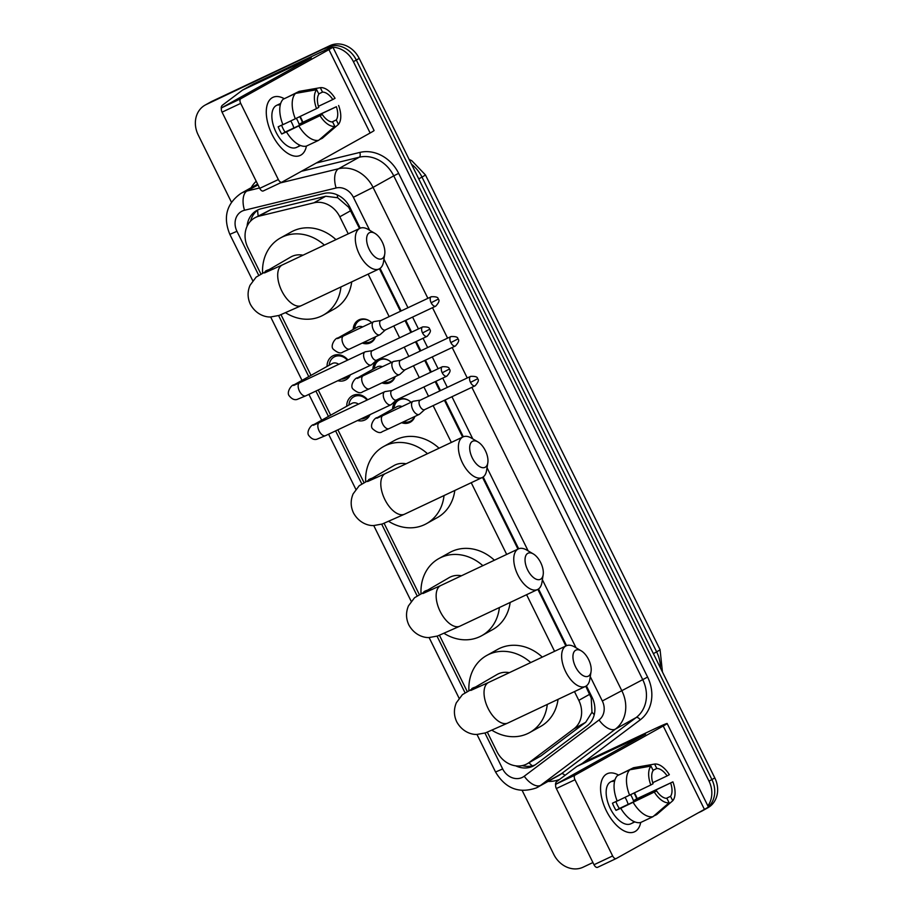 <?xml version="1.0" encoding="UTF-8"?>
<svg xmlns="http://www.w3.org/2000/svg" width="913" height="913" viewBox="0 0 913 913"><rect width="100%" height="100%" fill="white"/><g stroke="black" fill="none" stroke-linecap="round" stroke-linejoin="round"><path stroke-width="1.37" d="M392.579 409.104A12.839 10.979 60.9 0 1 397.771 399.78A12.839 10.979 60.9 0 1 398.33 399.495A12.839 10.979 60.9 0 1 411.044 402.291M414.879 416.442A12.839 10.979 60.9 0 1 410.268 422.205A12.839 10.979 60.9 0 1 409.697 422.491A12.839 10.979 60.9 0 1 401.64 422.696M372.892 369.286A12.839 10.979 60.9 0 1 378.096 359.962A12.839 10.979 60.9 0 1 378.655 359.665A12.839 10.979 60.9 0 1 391.369 362.461M395.192 376.624A12.839 10.979 60.9 0 1 390.581 382.387A12.839 10.979 60.9 0 1 390.022 382.673A12.839 10.979 60.9 0 1 381.965 382.878M353.217 329.456A12.839 10.979 60.9 0 1 358.41 320.143A12.839 10.979 60.9 0 1 358.969 319.847A12.839 10.979 60.9 0 1 371.682 322.643M375.517 336.806A12.839 10.979 60.9 0 1 370.906 342.558A12.839 10.979 60.9 0 1 370.336 342.854A12.839 10.979 60.9 0 1 362.278 343.048M346.735 406.239A13.649 11.675 60.9 0 1 352.27 395.797A13.649 11.675 60.9 0 1 352.863 395.489A13.649 11.675 60.9 0 1 367.608 399.803M370.05 414.616A13.649 11.675 60.9 0 1 365.554 419.649A13.649 11.675 60.9 0 1 364.96 419.957A13.649 11.675 60.9 0 1 357.519 420.539M327.059 366.421A13.649 11.675 60.9 0 1 332.583 355.979A13.649 11.675 60.9 0 1 333.188 355.671A13.649 11.675 60.9 0 1 347.921 359.984M350.364 374.798A13.649 11.675 60.9 0 1 345.879 379.831A13.649 11.675 60.9 0 1 345.274 380.139A13.649 11.675 60.9 0 1 337.833 380.71M359.528 228.512L348.698 207.262L337.707 197.756L325.724 196.238L271.035 209.534L254.784 217.853A24.069 20.588 -119.1 0 0 247.88 247.663L260.798 273.82M348.241 233.842L339.807 216.78A24.069 20.588 -119.1 0 0 313.924 202.812L259.235 216.107A24.069 20.588 -119.1 0 0 255.845 217.305A24.069 20.588 -119.1 0 0 254.784 217.853M487.348 732.203L496.889 751.513A24.069 20.588 -119.1 0 0 527.235 763.747L541.044 755.861L585.701 722.274L591.978 712.243L591.213 697.954L585.758 686.256M565.855 645.982L537.871 589.364M517.968 549.09L482.521 477.373M462.617 437.11L444.426 400.282M439.804 390.935L435.204 381.645M430.594 372.299L424.739 360.464M420.117 351.117L415.529 341.827M410.907 332.48L405.064 320.646M400.442 311.287L379.431 268.776M527.235 763.747A24.069 20.588 -119.1 0 0 529.243 762.435L573.9 728.848A24.069 20.588 -119.1 0 0 578.796 700.351L574.471 691.586M554.568 651.311L526.584 594.694M506.681 554.419L471.234 482.715M451.33 442.428L433.139 405.612M428.517 396.265L423.917 386.975M419.307 377.628L413.452 365.793M408.83 356.435L404.242 347.157M399.62 337.799L393.777 325.964M389.155 316.617L368.144 274.117M281.021 314.734L310.991 375.369M318.215 389.977L330.677 415.198M337.89 429.795L363.899 482.406M384.111 523.32L419.238 594.397M439.461 635.311L467.125 691.289M332.891 47.191A24.069 20.588 60.9 0 1 353.399 61.662L709.002 781.163L711.912 779.554A24.069 20.588 60.9 0 1 708.362 806.932A24.069 20.588 60.9 0 0 711.912 779.554L356.31 60.041L711.912 779.554L714.811 777.933A24.069 20.588 60.9 0 1 707.895 807.743L704.996 809.363A24.069 20.588 60.9 0 1 703.946 809.899M707.997 807.252A24.069 20.588 60.9 0 1 704.996 809.363A24.069 20.588 60.9 0 0 707.997 807.252M231.423 202.172L198.189 134.919A24.069 20.588 60.9 0 1 205.105 105.109A24.069 20.588 60.9 0 1 206.155 104.561L327.025 47.271A24.069 20.588 60.9 0 1 356.31 60.041A24.069 20.588 60.9 0 0 327.025 47.271L209.054 102.941L329.924 45.65A24.069 20.588 60.9 0 1 359.208 58.421L714.811 777.933M205.105 105.109L208.004 103.489A24.069 20.588 60.9 0 1 209.054 102.941A24.069 20.588 60.9 0 0 208.004 103.489L210.914 101.868A24.069 20.588 60.9 0 1 211.964 101.332L329.924 45.65M360.224 228.193L349.953 207.411A24.069 20.588 -119.1 0 0 324.069 193.442L261.186 208.735A24.069 20.588 -119.1 0 0 257.797 209.933A24.069 20.588 -119.1 0 0 256.736 210.481A24.069 20.588 -119.1 0 0 247.081 226.253M250.584 221.117A24.069 20.588 60.9 0 1 258.231 209.739M324.115 48.891A24.069 20.588 60.9 0 1 332.435 47.168M592.925 862.545L583.076 867.202A24.069 20.588 60.9 0 1 553.792 854.431L522.213 790.544M704.585 809.295A24.069 20.588 60.9 0 1 702.086 810.984A24.069 20.588 60.9 0 1 701.036 811.52L698.125 812.89M709.002 781.163A24.069 20.588 60.9 0 1 707.86 805.859M515.697 765.824A24.069 20.588 -119.1 0 0 533.808 765.733A24.069 20.588 -119.1 0 0 535.817 764.421L587.173 725.801A24.069 20.588 -119.1 0 0 592.069 697.304L586.408 685.846M566.551 645.662L538.522 588.953M518.664 548.77L483.171 476.963M463.325 436.779L445.122 399.951M440.5 390.604L435.912 381.314M431.29 371.968L425.435 360.133M420.813 350.786L416.225 341.496M411.603 332.149L405.76 320.315M401.138 310.968L380.082 268.365M535.223 764.854A24.069 20.588 60.9 0 1 522.282 765.596M272.074 134.473A32.081 16.594 -115.3 0 1 267.452 104.116A32.081 16.594 -115.3 0 1 284.285 98.707A32.081 16.594 -115.3 0 0 272.896 97.36A32.081 16.594 -115.3 0 0 272.074 134.473A32.081 16.594 -115.3 0 0 292.149 155.507A32.081 16.594 -115.3 0 0 306.426 146.091A32.081 16.594 -115.3 0 1 300.286 155.393A32.081 16.594 -115.3 0 1 272.074 134.473M300.183 116.487A32.081 16.594 -115.3 0 1 301.119 118.291A32.081 16.594 -115.3 0 1 302.899 122.239A32.081 16.594 -115.3 0 0 301.119 118.291A32.081 16.594 -115.3 0 0 300.183 116.487M253.358 84.087A4.006 3.435 60.9 0 1 253.529 83.985A4.006 3.435 60.9 0 1 253.7 83.893L318.626 53.251A32.081 0.959 153.7 0 1 332.868 47.122A32.081 0.959 153.7 0 1 328.931 49.622L240.724 98.764A4.006 2.077 64.7 0 0 240.69 103.374L222.064 112.162A4.006 2.077 -115.3 0 1 222.099 107.551L311.287 57.793L242.812 89.965A4.006 3.435 -119.1 0 0 242.641 90.056A4.006 3.435 -119.1 0 0 242.299 90.273L222.521 105.143A4.006 3.435 -119.1 0 0 221.357 108.955M332.868 47.122L374.079 130.502A32.081 0.959 153.7 0 1 370.142 133.001L281.934 182.144A4.006 2.077 64.7 0 1 281.866 182.178A4.006 2.077 64.7 0 1 278.339 179.564L240.69 103.374M281.809 182.212L263.309 190.931A4.006 2.077 -115.3 0 1 263.241 190.965A4.006 2.077 -115.3 0 1 259.714 188.352L222.064 112.162M316.537 108.601L318.763 107.357A16.046 8.297 -115.3 0 1 318.877 94.13L316.697 89.714A20.851 10.785 -115.3 0 0 316.537 108.601L282.916 124.693A26.466 13.695 -115.3 0 1 283.121 99.255L295.538 93.4L316.697 89.714M318.751 93.879L322.506 92.11A16.046 8.297 -115.3 0 1 332.823 99.528L318.432 106.319M299.761 116.693A23.259 12.029 -115.3 0 1 300.845 118.758A23.259 12.029 -115.3 0 1 302.465 122.433L336.383 106.718L299.122 124.294A16.046 8.297 64.7 0 0 297.581 120.573A16.046 8.297 64.7 0 0 296.36 118.336M290.768 120.984A16.046 8.297 -115.3 0 1 291.989 123.209A16.046 8.297 -115.3 0 1 293.872 127.98M281.603 125.184A16.046 8.297 64.7 0 0 283.064 128.665A16.046 8.297 64.7 0 0 285.073 132.134L322.323 114.547A16.046 8.297 -115.3 0 0 332.64 121.965L334.82 126.393L318.717 140.282L306.3 146.148A26.466 13.695 -115.3 0 1 286.465 131.883L322.323 114.547M286.465 131.883L281.729 133.994A23.259 12.029 -115.3 0 1 279.789 130.491A23.259 12.029 -115.3 0 1 278.18 126.804L282.87 124.59M300.537 145.509A23.259 12.029 -115.3 0 1 300.251 145.658L296.52 147.415A23.259 12.029 -115.3 0 1 276.068 132.248A23.259 12.029 -115.3 0 1 276.662 105.337L280.394 103.58A23.259 12.029 -115.3 0 1 280.69 103.454M300.251 145.658A23.259 12.029 -115.3 0 1 298.654 146.16L300.263 145.407M322.506 92.11L320.326 87.682L299.179 91.368L286.876 97.486M299.179 91.368A26.466 13.695 -115.3 0 1 299.51 91.311A26.466 13.695 -115.3 0 1 299.829 91.254M319.516 139.609L322.346 138.262L338.449 124.362L336.269 119.945L332.012 121.954M318.717 140.282A26.466 13.695 -115.3 0 1 298.882 126.017M320.326 87.682A20.851 10.785 -115.3 0 1 335.06 98.284L332.823 99.528M338.609 105.474A20.851 10.785 -115.3 0 1 338.449 124.362M334.82 126.393A20.851 10.785 -115.3 0 1 320.086 115.791M336.383 106.718A16.046 8.297 -115.3 0 1 336.269 119.945M280.394 103.58A23.259 12.029 -115.3 0 0 278.362 105.098L280.496 104.093M295.333 118.827A26.466 13.695 -115.3 0 1 295.538 93.4M281.729 133.994L285.073 132.134M299.122 124.294L302.465 122.433M369.206 249.34A14.437 7.464 64.7 0 0 378.404 258.858A14.437 7.464 64.7 0 0 384.727 254.179A14.437 7.464 64.7 0 0 382.273 242.059A14.437 7.464 64.7 0 0 374.912 233.363A14.437 7.464 64.7 0 0 367.163 235.577A14.437 7.464 64.7 0 0 369.206 249.34M384.727 254.179L383.517 261.814A22.46 11.618 -115.3 0 1 379.112 268.936A22.46 11.618 -115.3 0 1 359.368 254.293A22.46 11.618 -115.3 0 1 359.939 228.318A22.46 11.618 -115.3 0 1 368.236 229.448L374.912 233.363M302.979 255.206A22.46 19.207 -119.1 0 0 291.909 256.427A22.46 19.207 -119.1 0 0 290.927 256.93L256.108 277.141L250.036 285.278C247.332 291.692 247.457 298.072 250.424 304.394C256.496 315.339 266.562 317.325 270.773 316.948L279.127 315.419L301.507 305.57L379.112 268.936M340.948 286.956A44.121 37.741 60.9 0 1 323.339 315.088A44.121 37.741 60.9 0 1 321.399 316.081A44.121 37.741 60.9 0 1 285.678 312.805M262.556 272.77A44.121 37.741 60.9 0 1 280.394 238.008A44.121 37.741 60.9 0 1 282.322 237.015A44.121 37.741 60.9 0 1 324.4 245.095M280.394 238.008L291.281 231.948A44.121 37.741 60.9 0 1 293.21 230.955A44.121 37.741 60.9 0 1 335.961 239.64M351.722 281.866A44.121 37.741 60.9 0 1 334.226 309.028L323.339 315.088M472.295 457.927A14.437 7.464 64.7 0 0 481.505 467.456A14.437 7.464 64.7 0 0 487.827 462.765A14.437 7.464 64.7 0 0 485.362 450.645A14.437 7.464 64.7 0 0 478.001 441.96A14.437 7.464 64.7 0 0 470.252 444.163A14.437 7.464 64.7 0 0 472.295 457.927M487.827 462.765L486.606 470.412A22.46 11.618 -115.3 0 1 482.212 477.533A22.46 11.618 -115.3 0 1 462.457 462.88A22.46 11.618 -115.3 0 1 463.039 436.905A22.46 11.618 -115.3 0 1 471.336 438.046L478.001 441.96M406.08 463.793A22.46 19.207 -119.1 0 0 395.009 465.014A22.46 19.207 -119.1 0 0 394.028 465.527L359.197 485.739L353.126 493.876C350.421 500.29 350.546 506.669 353.514 512.992C359.585 523.925 369.651 525.922 373.862 525.534L382.227 524.016L404.607 514.167L482.212 477.533M444.038 495.542A44.121 37.741 60.9 0 1 426.428 523.685A44.121 37.741 60.9 0 1 424.488 524.678A44.121 37.741 60.9 0 1 388.778 521.391M365.645 481.368A44.121 37.741 60.9 0 1 383.483 446.605A44.121 37.741 60.9 0 1 385.412 445.612A44.121 37.741 60.9 0 1 427.489 453.693M383.483 446.605L394.37 440.534A44.121 37.741 60.9 0 1 396.31 439.541A44.121 37.741 60.9 0 1 439.05 448.226M454.811 490.464A44.121 37.741 60.9 0 1 437.316 517.614L426.428 523.685M527.646 569.917A14.437 7.464 64.7 0 0 536.844 579.435A14.437 7.464 64.7 0 0 543.167 574.756A14.437 7.464 64.7 0 0 540.713 562.636A14.437 7.464 64.7 0 0 533.352 553.951A14.437 7.464 64.7 0 0 525.603 556.154A14.437 7.464 64.7 0 0 527.646 569.917M543.167 574.756L541.957 582.391A22.46 11.618 -115.3 0 1 537.563 589.524A22.46 11.618 -115.3 0 1 517.808 574.87A22.46 11.618 -115.3 0 1 518.39 548.896A22.46 11.618 -115.3 0 1 526.675 550.025L533.352 553.951M461.43 575.783A22.46 19.207 -119.1 0 0 450.36 577.005A22.46 19.207 -119.1 0 0 449.367 577.507L414.548 597.73L408.476 605.855C405.771 612.281 405.897 618.649 408.864 624.983C414.936 635.916 425.002 637.902 429.213 637.525L437.567 636.007L459.947 626.147L537.563 589.524M499.388 607.533A44.121 37.741 60.9 0 1 481.779 635.665A44.121 37.741 60.9 0 1 479.839 636.658A44.121 37.741 60.9 0 1 444.117 633.382M420.996 593.347A44.121 37.741 60.9 0 1 438.833 558.585A44.121 37.741 60.9 0 1 440.762 557.592A44.121 37.741 60.9 0 1 482.84 565.672M438.833 558.585L449.721 552.525A44.121 37.741 60.9 0 1 451.65 551.532A44.121 37.741 60.9 0 1 494.401 560.217M510.162 602.454A44.121 37.741 60.9 0 1 492.666 629.605L481.779 635.665M575.532 666.81A14.437 7.464 64.7 0 0 584.731 676.328A14.437 7.464 64.7 0 0 591.053 671.648A14.437 7.464 64.7 0 0 588.6 659.528A14.437 7.464 64.7 0 0 581.239 650.843A14.437 7.464 64.7 0 0 573.49 653.046A14.437 7.464 64.7 0 0 575.532 666.81M591.053 671.648L589.844 679.283A22.46 11.618 -115.3 0 1 585.45 686.416A22.46 11.618 -115.3 0 1 565.695 671.763A22.46 11.618 -115.3 0 1 566.277 645.788A22.46 11.618 -115.3 0 1 574.562 646.918L581.239 650.843M509.317 672.676A22.46 19.207 -119.1 0 0 498.247 673.897A22.46 19.207 -119.1 0 0 497.254 674.399L462.435 694.622L456.363 702.748C453.658 709.173 453.784 715.541 456.751 721.875C462.823 732.808 472.888 734.794 477.1 734.417L485.465 732.899L507.833 723.039L585.45 686.416M547.275 704.425A44.121 37.741 60.9 0 1 529.666 732.568A44.121 37.741 60.9 0 1 527.725 733.561A44.121 37.741 60.9 0 1 492.004 730.274M468.883 690.239A44.121 37.741 60.9 0 1 486.72 655.477A44.121 37.741 60.9 0 1 488.649 654.484A44.121 37.741 60.9 0 1 530.727 662.564M486.72 655.477L497.608 649.417A44.121 37.741 60.9 0 1 499.537 648.424A44.121 37.741 60.9 0 1 542.288 657.109M558.048 699.347A44.121 37.741 60.9 0 1 540.553 726.497L529.666 732.568M347.385 360.236A12.029 10.294 -119.1 0 0 334.626 356.721A12.029 10.294 -119.1 0 0 334.101 356.994A12.029 10.294 -119.1 0 0 329.251 365.2M341.165 379.146A12.029 10.294 -119.1 0 0 345.285 378.279A12.029 10.294 -119.1 0 0 345.81 378.016A12.029 10.294 -119.1 0 0 348.538 375.665M338.734 364.321A7.224 6.174 -119.1 0 0 332.4 363.454A7.224 6.174 -119.1 0 0 332.092 363.625A7.224 6.174 -119.1 0 0 331.784 363.808M372.321 350.683L365.622 351.722A7.224 3.732 64.7 0 0 365.074 351.893A7.224 3.732 64.7 0 0 364.96 351.95A7.224 3.732 64.7 0 0 364.892 360.236A7.224 3.732 64.7 0 0 371.237 364.949A7.224 3.732 64.7 0 0 371.351 364.892A7.224 3.732 64.7 0 0 371.717 364.629L376.772 360.121M372.527 350.649A5.216 2.693 64.7 0 0 372.139 350.775A5.216 2.693 64.7 0 0 372.059 350.82A5.216 2.693 64.7 0 0 372.002 356.8A5.216 2.693 64.7 0 0 376.59 360.201A5.216 2.693 64.7 0 0 376.67 360.156M367.072 400.065A12.029 10.294 -119.1 0 0 354.312 396.539A12.029 10.294 -119.1 0 0 353.788 396.813A12.029 10.294 -119.1 0 0 348.937 405.018M360.84 418.964A12.029 10.294 -119.1 0 0 364.972 418.108A12.029 10.294 -119.1 0 0 365.497 417.834A12.029 10.294 -119.1 0 0 368.224 415.483M358.41 404.151A7.224 6.174 -119.1 0 0 352.087 403.284A7.224 6.174 -119.1 0 0 351.767 403.443A7.224 6.174 -119.1 0 0 351.459 403.626M392.008 390.513L385.297 391.551A7.224 3.732 64.7 0 0 384.75 391.711A7.224 3.732 64.7 0 0 384.635 391.768A7.224 3.732 64.7 0 0 384.567 400.065A7.224 3.732 64.7 0 0 390.912 404.767A7.224 3.732 64.7 0 0 391.038 404.71A7.224 3.732 64.7 0 0 391.392 404.459L396.459 399.94M392.213 390.479A5.216 2.693 64.7 0 0 391.814 390.593A5.216 2.693 64.7 0 0 391.734 390.638A5.216 2.693 64.7 0 0 391.688 396.63A5.216 2.693 64.7 0 0 396.265 400.02A5.216 2.693 64.7 0 0 396.356 399.985M369.274 320.748A12.029 10.294 -119.1 0 0 360.053 320.166A12.029 10.294 -119.1 0 0 359.528 320.44A12.029 10.294 -119.1 0 0 354.678 328.646M364.059 342.215A12.029 10.294 -119.1 0 0 370.712 341.724A12.029 10.294 -119.1 0 0 371.237 341.462A12.029 10.294 -119.1 0 0 375.232 336.943M362.655 326.911A7.224 6.174 -119.1 0 0 357.828 326.9A7.224 6.174 -119.1 0 0 357.508 327.071A7.224 6.174 -119.1 0 0 357.211 327.253M380.926 320.497L374.216 321.536A7.224 3.732 64.7 0 0 373.679 321.707A7.224 3.732 64.7 0 0 373.554 321.764A7.224 3.732 64.7 0 0 373.485 330.061A7.224 3.732 64.7 0 0 379.842 334.763A7.224 3.732 64.7 0 0 379.956 334.706A7.224 3.732 64.7 0 0 380.31 334.443L385.377 329.935M381.132 320.474A5.216 2.693 64.7 0 0 380.744 320.589A5.216 2.693 64.7 0 0 380.653 320.634A5.216 2.693 64.7 0 0 380.607 326.614A5.216 2.693 64.7 0 0 385.195 330.015A5.216 2.693 64.7 0 0 385.275 329.981M388.961 360.567A12.029 10.294 -119.1 0 0 379.74 359.984A12.029 10.294 -119.1 0 0 379.203 360.258A12.029 10.294 -119.1 0 0 374.353 368.464M383.745 382.033A12.029 10.294 -119.1 0 0 390.387 381.554A12.029 10.294 -119.1 0 0 390.924 381.28A12.029 10.294 -119.1 0 0 394.907 376.761M382.342 366.729A7.224 6.174 -119.1 0 0 377.514 366.729A7.224 6.174 -119.1 0 0 377.195 366.889A7.224 6.174 -119.1 0 0 376.886 367.072M400.602 360.327L393.902 361.365A7.224 3.732 64.7 0 0 393.355 361.525A7.224 3.732 64.7 0 0 393.241 361.582A7.224 3.732 64.7 0 0 393.172 369.879A7.224 3.732 64.7 0 0 399.517 374.581A7.224 3.732 64.7 0 0 399.632 374.524A7.224 3.732 64.7 0 0 399.997 374.273L405.052 369.754M400.818 360.293A5.216 2.693 64.7 0 0 400.419 360.407A5.216 2.693 64.7 0 0 400.339 360.452A5.216 2.693 64.7 0 0 400.282 366.444A5.216 2.693 64.7 0 0 404.87 369.845A5.216 2.693 64.7 0 0 404.95 369.799M408.636 400.396A12.029 10.294 -119.1 0 0 399.415 399.803A12.029 10.294 -119.1 0 0 398.89 400.077A12.029 10.294 -119.1 0 0 394.039 408.294M403.42 421.852A12.029 10.294 -119.1 0 0 410.074 421.372A12.029 10.294 -119.1 0 0 410.599 421.098A12.029 10.294 -119.1 0 0 414.593 416.579M402.017 406.547A7.224 6.174 -119.1 0 0 397.189 406.547A7.224 6.174 -119.1 0 0 396.87 406.707A7.224 6.174 -119.1 0 0 396.573 406.89M420.288 400.145L413.578 401.184A7.224 3.732 64.7 0 0 413.03 401.343A7.224 3.732 64.7 0 0 412.916 401.412A7.224 3.732 64.7 0 0 412.847 409.697A7.224 3.732 64.7 0 0 419.204 414.411A7.224 3.732 64.7 0 0 419.318 414.342A7.224 3.732 64.7 0 0 419.672 414.091L424.739 409.572M420.494 400.111A5.216 2.693 64.7 0 0 420.106 400.236A5.216 2.693 64.7 0 0 420.014 400.271A5.216 2.693 64.7 0 0 419.969 406.262A5.216 2.693 64.7 0 0 424.556 409.663A5.216 2.693 64.7 0 0 424.636 409.617M606.369 810.847A32.081 16.594 -115.3 0 1 601.735 780.489A32.081 16.594 -115.3 0 1 618.569 775.091A32.081 16.594 -115.3 0 0 607.191 773.745A32.081 16.594 -115.3 0 0 606.369 810.847A32.081 16.594 -115.3 0 0 626.444 831.891A32.081 16.594 -115.3 0 0 640.709 822.476A32.081 16.594 -115.3 0 1 634.581 831.777A32.081 16.594 -115.3 0 1 606.369 810.847M634.478 792.872A32.081 16.594 -115.3 0 1 635.402 794.675A32.081 16.594 -115.3 0 1 637.183 798.613A32.081 16.594 -115.3 0 0 635.402 794.675A32.081 16.594 -115.3 0 0 634.478 792.872M587.641 760.472A4.006 3.435 60.9 0 1 587.812 760.369A4.006 3.435 60.9 0 1 587.995 760.278L652.909 729.635A32.081 0.959 153.7 0 1 667.152 723.507A32.081 0.959 153.7 0 1 663.226 726.006L575.019 775.148A4.006 2.077 64.7 0 0 574.973 779.748L556.348 788.547A4.006 2.077 -115.3 0 1 556.394 783.936L645.582 734.166L577.096 766.338A4.006 3.435 -119.1 0 0 576.925 766.429A4.006 3.435 -119.1 0 0 576.594 766.658L556.804 781.528A4.006 3.435 -119.1 0 0 555.652 785.34M667.152 723.507L708.362 806.887A32.081 0.959 153.7 0 1 704.437 809.386L616.229 858.528A4.006 2.077 64.7 0 1 616.161 858.562A4.006 2.077 64.7 0 1 612.634 855.938L574.973 779.748M616.092 858.585L597.593 867.316A4.006 2.077 -115.3 0 1 597.536 867.35A4.006 2.077 -115.3 0 1 594.009 864.737L556.348 788.547M650.821 784.986L653.057 783.742A16.046 8.297 -115.3 0 1 653.172 770.515L650.98 766.087A20.851 10.785 -115.3 0 0 650.821 784.986L617.199 801.078A26.466 13.695 -115.3 0 1 617.416 775.639L629.833 769.773L650.98 766.087M653.046 770.264L656.801 768.484A16.046 8.297 -115.3 0 1 667.118 775.913L652.727 782.703M634.044 793.077A23.259 12.029 -115.3 0 1 635.14 795.132A23.259 12.029 -115.3 0 1 636.749 798.818L672.904 781.859L633.417 800.678A16.046 8.297 64.7 0 0 631.864 796.958A16.046 8.297 64.7 0 0 630.643 794.721M625.063 797.369A16.046 8.297 -115.3 0 1 626.284 799.594A16.046 8.297 -115.3 0 1 628.155 804.353M615.887 801.568A16.046 8.297 64.7 0 0 617.348 805.049A16.046 8.297 64.7 0 0 619.356 808.507L656.607 790.932A16.046 8.297 -115.3 0 0 666.924 798.35L669.115 802.767L653.012 816.667L640.595 822.533A26.466 13.695 -115.3 0 1 620.749 808.267L656.607 790.932M620.749 808.267L616.013 810.367A23.259 12.029 -115.3 0 1 614.084 806.864A23.259 12.029 -115.3 0 1 612.463 803.189L617.154 800.963M634.832 821.894A23.259 12.029 -115.3 0 1 634.535 822.042L630.815 823.8A23.259 12.029 -115.3 0 1 610.352 808.621A23.259 12.029 -115.3 0 1 610.957 781.722L614.677 779.964A23.259 12.029 -115.3 0 1 614.974 779.839M634.535 822.042A23.259 12.029 -115.3 0 1 632.937 822.545L634.558 821.78M656.801 768.484L654.61 764.067L633.462 767.753L621.171 773.87M633.462 767.753A26.466 13.695 -115.3 0 1 633.793 767.685A26.466 13.695 -115.3 0 1 634.113 767.639M653.799 815.982L656.641 814.647L672.744 800.747L670.553 796.33L666.296 798.339M653.012 816.667A26.466 13.695 -115.3 0 1 633.165 802.401M654.61 764.067A20.851 10.785 -115.3 0 1 669.343 774.669L667.118 775.913M672.904 781.859A20.851 10.785 -115.3 0 1 672.744 800.747M669.115 802.767A20.851 10.785 -115.3 0 1 654.37 792.176M670.667 783.092A16.046 8.297 -115.3 0 1 670.553 796.33M614.677 779.964A23.259 12.029 -115.3 0 0 612.646 781.482L614.78 780.478M629.616 795.212A26.466 13.695 -115.3 0 1 629.833 769.773M616.013 810.367L619.356 808.507M633.417 800.678L636.749 798.818M271.035 209.534L259.235 216.107M532.359 765.836A24.069 12.383 -126.9 0 1 528.958 762.777M349.656 206.817A24.069 0.719 153.7 0 1 348.698 207.262M337.707 197.756A24.069 12.131 -103.7 0 1 337.228 194.857M592.172 697.498A24.069 0.719 153.7 0 1 591.213 697.954M258.219 215.947A24.069 12.131 -103.7 0 1 257.614 210.184M594.272 714.639A24.069 12.383 -126.9 0 1 591.978 712.243M325.724 196.238L313.924 202.812M350.718 210.698L339.807 216.78M589.718 694.268L578.796 700.351M585.701 722.274L573.9 728.848M541.044 755.861L529.243 762.435M660.065 649.657A28.075 0.833 153.7 0 1 656.63 651.848L421.989 177.088A28.075 0.833 -26.3 0 0 425.424 174.908L660.065 649.657L662.45 671.991M660.407 667.837A32.081 27.447 -119.1 0 0 656.63 651.848L653.388 653.651M418.747 178.891L421.989 177.088A32.081 27.447 -119.1 0 0 411.512 164.249M211.964 101.332L206.155 104.561M359.208 58.421L353.399 61.662M369.697 230.304L353.377 197.288A16.046 13.718 -119.1 0 0 336.121 187.975L244.524 210.252A16.046 13.718 -119.1 0 0 242.265 211.051A16.046 13.718 -119.1 0 0 236.958 231.297L258.653 275.201M236.958 231.297L229.836 234.356C222.84 217.226 226.561 203.553 241.009 193.362A32.081 27.447 60.9 0 1 242.424 192.632A32.081 27.447 60.9 0 1 246.944 191.034L258.002 184.883M484.951 733.071L502.675 768.951A16.046 13.718 -119.1 0 0 522.202 777.465A16.046 13.718 -119.1 0 0 524.245 776.221L599.054 719.98A16.046 13.718 -119.1 0 0 602.318 700.979L590.266 676.613M471.873 387.329L621.993 691.073A32.081 27.447 60.9 0 1 615.465 729.076L540.667 785.317A32.081 27.447 60.9 0 1 537.974 787.074A32.081 27.447 60.9 0 1 536.57 787.793M476.974 734.417L495.554 772.01C505.368 788.512 518.949 793.819 536.308 787.93L558.665 775.548A32.081 27.447 -119.1 0 0 561.358 773.79L540.667 785.317A16.046 8.251 -126.9 0 1 524.245 776.221M251.166 187.701A36.098 30.871 60.9 0 1 256.211 181.253M316.252 163.028L359.836 152.425A36.098 30.871 60.9 0 1 398.661 173.379L647.602 677.069A36.098 30.871 60.9 0 1 640.253 719.821L582.106 763.542M559.68 779.36A36.098 30.871 60.9 0 1 548.12 781.414M280.28 182.931L338.54 168.757L359.231 157.23L301.416 171.29M336.121 187.975A16.046 8.091 -103.7 0 1 338.54 168.757A32.081 27.447 60.9 0 1 373.052 187.382L393.743 175.855A32.081 27.447 -119.1 0 0 359.231 157.23A4.006 2.02 76.3 0 0 359.836 152.425M244.524 210.252A16.046 8.091 -103.7 0 1 246.944 191.034L259.532 187.975M599.054 719.98A16.046 8.251 -126.9 0 0 615.465 729.076L636.156 717.538A32.081 27.447 -119.1 0 0 642.684 679.546L393.743 175.855L398.661 173.379M564.942 775.411A4.006 2.066 53.1 0 0 561.358 773.79L636.156 717.538A4.006 2.066 53.1 0 1 640.253 719.821M602.318 700.979L647.602 677.069M353.377 197.288L373.052 187.382L427.889 298.334M432.511 307.681L447.575 338.152M452.186 347.511L467.251 377.982M278.613 315.601L308.777 376.613M315.909 391.061L328.452 416.431M335.596 430.879L361.742 483.787M381.714 524.188L417.093 595.778M437.053 636.178L464.979 692.67M576.023 647.774L542.379 579.709M528.136 550.881L487.04 467.73M472.786 438.891L451.946 396.733M447.324 387.386L442.737 378.096M438.114 368.749L432.271 356.915M427.649 347.556L423.05 338.278M418.439 328.92L412.585 317.085M407.963 307.738L383.939 259.132M495.554 772.01L502.675 768.951M370.142 133.001L328.931 49.622M259.714 188.352L278.339 179.564M253.7 83.893L242.812 89.965M222.099 107.551L240.724 98.764M273.683 268.97A22.46 19.207 -119.1 0 0 266.505 270.579A22.46 19.207 -119.1 0 0 265.523 271.081M264.496 272.953L282.334 264.941A22.46 11.618 64.7 0 0 281.763 290.916A22.46 11.618 64.7 0 0 301.507 305.57M376.772 477.567A22.46 19.207 -119.1 0 0 369.594 479.177A22.46 19.207 -119.1 0 0 368.612 479.679M367.597 481.539L385.434 473.539A22.46 11.618 64.7 0 0 384.852 499.514A22.46 11.618 64.7 0 0 404.607 514.167M432.123 589.547A22.46 19.207 -119.1 0 0 424.944 591.156A22.46 19.207 -119.1 0 0 423.963 591.67M422.947 593.53L440.774 585.53A22.46 11.618 64.7 0 0 440.203 611.505A22.46 11.618 64.7 0 0 459.947 626.147M480.01 686.45A22.46 19.207 -119.1 0 0 472.831 688.048A22.46 19.207 -119.1 0 0 471.85 688.562M470.834 690.422L488.66 682.422A22.46 11.618 64.7 0 0 488.09 708.397A22.46 11.618 64.7 0 0 507.833 723.039M422.548 332.948L429.578 329.331C429.84 327.516 427.535 326.717 422.673 326.922A5.216 2.693 64.7 0 0 422.548 332.948A5.216 2.693 64.7 0 0 427.124 336.349L376.59 360.201M296.714 384.133A7.224 6.174 -119.1 0 0 294.363 384.658A7.224 6.174 -119.1 0 0 294.043 384.818L332.092 363.625M293.666 385.457L299.635 382.775A7.224 3.732 64.7 0 0 299.453 391.129A7.224 3.732 64.7 0 0 299.658 391.529A7.224 3.732 64.7 0 0 305.798 395.831L371.237 364.949M442.223 372.766L449.253 369.149C449.516 367.334 447.222 366.535 442.36 366.741A5.216 2.693 64.7 0 0 442.223 372.766A5.216 2.693 64.7 0 0 446.811 376.167L396.265 400.02M316.389 423.952A7.224 6.174 -119.1 0 0 314.038 424.477A7.224 6.174 -119.1 0 0 313.73 424.636L351.767 403.443M313.342 425.275L319.322 422.593A7.224 3.732 64.7 0 0 319.128 430.947A7.224 3.732 64.7 0 0 319.333 431.347A7.224 3.732 64.7 0 0 325.485 435.661L390.912 404.767M431.141 302.762L438.172 299.144C438.434 297.33 436.14 296.531 431.278 296.736A5.216 2.693 64.7 0 0 431.141 302.762A5.216 2.693 64.7 0 0 435.729 306.163L385.195 330.015M340.572 337.308A7.224 6.174 -119.1 0 0 338.232 337.821A7.224 6.174 -119.1 0 0 337.913 337.981L357.508 327.071M337.536 338.62L343.505 335.95A7.224 3.732 64.7 0 0 343.311 344.292A7.224 3.732 64.7 0 0 343.516 344.703A7.224 3.732 64.7 0 0 349.668 349.006L379.842 334.763M450.828 342.592L457.858 338.963C458.121 337.148 455.815 336.349 450.954 336.555A5.216 2.693 64.7 0 0 450.828 342.592A5.216 2.693 64.7 0 0 455.404 345.993L404.87 369.845M360.258 377.126A7.224 6.174 -119.1 0 0 357.907 377.64A7.224 6.174 -119.1 0 0 357.588 377.811L377.195 366.889M357.223 378.45L363.18 375.768A7.224 3.732 64.7 0 0 362.997 384.122A7.224 3.732 64.7 0 0 363.203 384.521A7.224 3.732 64.7 0 0 369.343 388.824L399.517 374.581M470.503 382.41L477.533 378.781C477.796 376.978 475.502 376.167 470.64 376.373A5.216 2.693 64.7 0 0 470.503 382.41A5.216 2.693 64.7 0 0 475.091 385.811L424.556 409.663M379.934 416.944A7.224 6.174 -119.1 0 0 377.594 417.469A7.224 6.174 -119.1 0 0 377.274 417.629L396.87 406.707M376.898 418.268L382.867 415.586A7.224 3.732 64.7 0 0 382.673 423.94A7.224 3.732 64.7 0 0 382.878 424.34A7.224 3.732 64.7 0 0 389.029 428.642L419.204 414.411M704.437 809.386L663.226 726.006M594.009 864.737L612.634 855.938M587.995 760.278L577.096 766.338M556.394 783.936L575.019 775.148M425.424 174.908L411.763 160.688L409.127 159.421M702.086 810.984L704.996 809.363M241.009 193.362L257.614 184.106M229.836 234.356L252.741 280.713M270.647 316.948L301.998 380.379M308.914 394.37L321.684 420.208M328.589 434.189L355.83 489.3M373.737 525.534L411.181 601.29M429.087 637.525L459.068 698.183M253.529 83.985L242.641 90.056M263.241 190.965L281.866 182.178M312.748 89.006L299.51 91.311M282.334 264.941L359.939 228.318M385.434 473.539L463.039 436.905M440.774 585.53L518.39 548.896M488.66 682.422L566.277 645.788M334.101 356.994L338.198 354.712M294.043 384.818C291.407 384.567 286.077 392.613 289.341 395.968C291.829 399.015 294.385 400.179 297.01 399.472L305.798 395.831M345.81 378.016L349.907 375.734M299.635 382.775L365.074 351.893M422.673 326.922L372.139 350.775M427.124 336.349C430.411 332.697 431.233 330.358 429.578 329.331M353.788 396.813L357.873 394.53M313.73 424.636C311.093 424.385 305.752 432.431 309.016 435.786C311.504 438.833 314.072 439.998 316.697 439.29L325.485 435.661M365.497 417.834L369.594 415.552M319.322 422.593L384.75 391.711M442.36 366.741L391.814 390.593M446.811 376.167C450.086 372.515 450.908 370.176 449.253 369.149M359.528 320.44L362.141 318.979M349.668 349.006L342.889 352.041C340.811 353.867 337.582 352.909 333.199 349.143C329.935 345.787 335.276 337.742 337.913 337.981M371.237 341.462L373.851 340.001M343.505 335.95L373.679 321.707M431.278 296.736L380.744 320.589M435.729 306.163C439.016 302.511 439.826 300.172 438.172 299.144M379.203 360.258L381.817 358.798M369.343 388.824L362.575 391.86C360.487 393.697 357.257 392.727 352.886 388.961C349.622 385.606 354.952 377.56 357.588 377.811M390.924 381.28L393.526 379.819M363.18 375.768L393.355 361.525M450.954 336.555L400.419 360.407M455.404 345.993C458.691 342.329 459.513 339.99 457.858 338.963M398.89 400.077L401.503 398.627M389.029 428.642L382.25 431.678C380.173 433.515 376.943 432.545 372.561 428.779C369.297 425.424 374.638 417.378 377.274 417.629M410.599 421.098L413.212 419.649M382.867 415.586L413.03 401.343M470.64 376.373L420.106 400.236M475.091 385.811C478.378 382.159 479.188 379.808 477.533 378.781M587.812 760.369L576.925 766.429M597.536 867.35L616.161 858.562M647.032 765.379L633.793 767.685"/></g></svg>
